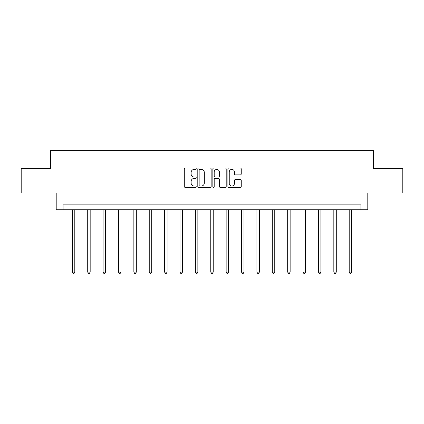 <?xml version="1.0" encoding="UTF-8"?>
<svg xmlns="http://www.w3.org/2000/svg" width="424" height="424" viewBox="0 0 424 424"><rect width="100%" height="100%" fill="white"/><g stroke="black" fill="none" stroke-linecap="round" stroke-linejoin="round"><path stroke-width="0.64" d="M196.222 168.726A0.678 0.678 0 0 0 195.549 168.047L185.262 168.047A0.97 0.97 0 0 0 184.297 169.012L184.297 186.438A0.97 0.97 0 0 0 185.262 187.403L195.549 187.403A0.678 0.678 0 0 0 196.222 186.724A0.678 0.678 0 0 0 195.549 186.051L194.213 186.051A3.095 3.095 0 0 1 191.118 182.951L191.118 181.499A3.095 3.095 0 0 1 194.213 178.403L195.549 178.403A0.678 0.678 0 0 0 196.222 177.725A0.678 0.678 0 0 0 195.549 177.047L194.213 177.047A3.095 3.095 0 0 1 191.118 173.951L191.118 172.499A3.095 3.095 0 0 1 194.213 169.404L195.549 169.404A0.678 0.678 0 0 0 196.222 168.726M240.286 174.868A0.97 0.97 0 0 0 241.256 173.904L241.256 169.012A0.97 0.97 0 0 0 240.286 168.047L228.865 168.047A0.97 0.97 0 0 0 227.895 169.012L227.895 186.438A0.97 0.97 0 0 0 228.865 187.403L240.286 187.403A0.97 0.97 0 0 0 241.256 186.438L241.256 180.534A0.97 0.97 0 0 0 240.286 179.564L235.399 179.564A0.97 0.97 0 0 0 234.43 180.534L234.43 183.459A2.592 2.592 0 0 1 231.843 186.051A2.592 2.592 0 0 1 229.252 183.459L229.252 171.99A2.592 2.592 0 0 1 231.843 169.404A2.592 2.592 0 0 1 234.43 171.99L234.43 173.904A0.97 0.97 0 0 0 235.399 174.868L240.286 174.868M360.893 209.774L367.794 209.774L367.794 193.01L402.8 193.01L402.8 168.36L373.417 168.36L373.417 150.61L50.583 150.61L50.583 168.36L21.2 168.36L21.2 193.01L56.206 193.01L56.206 209.774L360.893 209.774L360.893 204.84L63.107 204.84L63.107 209.774M211.152 169.012A0.97 0.97 0 0 0 210.187 168.047L198.766 168.047A0.97 0.97 0 0 0 197.796 169.012L197.796 186.438A0.97 0.97 0 0 0 198.766 187.403L210.187 187.403A0.97 0.97 0 0 0 211.152 186.438L211.152 169.012M213.813 168.047L225.234 168.047A0.97 0.97 0 0 1 226.204 169.012L226.204 186.438A0.97 0.97 0 0 1 225.234 187.403L220.348 187.403A0.97 0.97 0 0 1 219.378 186.438L219.378 179.368A0.97 0.97 0 0 0 218.413 178.403L215.169 178.403A0.97 0.97 0 0 0 214.2 179.368L214.2 186.724A0.678 0.678 0 0 1 213.526 187.403A0.678 0.678 0 0 1 212.848 186.724L212.848 169.012A0.97 0.97 0 0 1 213.813 168.047M199.831 169.404A0.678 0.678 0 0 0 199.153 170.077L199.153 185.373A0.678 0.678 0 0 0 199.831 186.051L201.23 186.051A3.095 3.095 0 0 0 204.331 182.951L204.331 172.499A3.095 3.095 0 0 0 201.23 169.404L199.831 169.404M219.378 172.038A2.592 2.592 0 0 0 216.791 169.452A2.592 2.592 0 0 0 214.2 172.038L214.2 176.082A0.97 0.97 0 0 0 215.169 177.047L218.413 177.047A0.97 0.97 0 0 0 219.378 176.082L219.378 172.038M72.329 209.774L72.329 272.107L74.794 272.107L74.794 209.774M74.794 272.107L74.052 273.39L73.066 273.39L72.329 272.107M87.71 209.774L87.71 272.107L90.174 272.107L90.174 209.774M90.174 272.107L89.432 273.39L88.446 273.39L87.71 272.107M103.09 209.774L103.09 272.107L105.555 272.107L105.555 209.774M105.555 272.107L104.818 273.39L103.832 273.39L103.09 272.107M118.471 209.774L118.471 272.107L120.941 272.107L120.941 209.774M120.941 272.107L120.199 273.39L119.213 273.39L118.471 272.107M133.857 209.774L133.857 272.107L136.321 272.107L136.321 209.774M136.321 272.107L135.579 273.39L134.594 273.39L133.857 272.107M149.237 209.774L149.237 272.107L151.702 272.107L151.702 209.774M151.702 272.107L150.965 273.39L149.979 273.39L149.237 272.107M164.618 209.774L164.618 272.107L167.088 272.107L167.088 209.774M167.088 272.107L166.346 273.39L165.36 273.39L164.618 272.107M180.004 209.774L180.004 272.107L182.468 272.107L182.468 209.774M182.468 272.107L181.726 273.39L180.741 273.39L180.004 272.107M195.385 209.774L195.385 272.107L197.849 272.107L197.849 209.774M197.849 272.107L197.112 273.39L196.127 273.39L195.385 272.107M210.765 209.774L210.765 272.107L213.235 272.107L213.235 209.774M213.235 272.107L212.493 273.39L211.507 273.39L210.765 272.107M226.151 209.774L226.151 272.107L228.616 272.107L228.616 209.774M228.616 272.107L227.874 273.39L226.888 273.39L226.151 272.107M241.532 209.774L241.532 272.107L243.996 272.107L243.996 209.774M243.996 272.107L243.259 273.39L242.274 273.39L241.532 272.107M256.912 209.774L256.912 272.107L259.382 272.107L259.382 209.774M259.382 272.107L258.64 273.39L257.654 273.39L256.912 272.107M272.298 209.774L272.298 272.107L274.763 272.107L274.763 209.774M274.763 272.107L274.021 273.39L273.035 273.39L272.298 272.107M287.679 209.774L287.679 272.107L290.143 272.107L290.143 209.774M290.143 272.107L289.406 273.39L288.421 273.39L287.679 272.107M303.059 209.774L303.059 272.107L305.529 272.107L305.529 209.774M305.529 272.107L304.787 273.39L303.801 273.39L303.059 272.107M318.445 209.774L318.445 272.107L320.91 272.107L320.91 209.774M320.91 272.107L320.168 273.39L319.182 273.39L318.445 272.107M333.826 209.774L333.826 272.107L336.29 272.107L336.29 209.774M336.29 272.107L335.554 273.39L334.568 273.39L333.826 272.107M349.206 209.774L349.206 272.107L351.671 272.107L351.671 209.774M351.671 272.107L350.934 273.39L349.948 273.39L349.206 272.107"/></g></svg>
